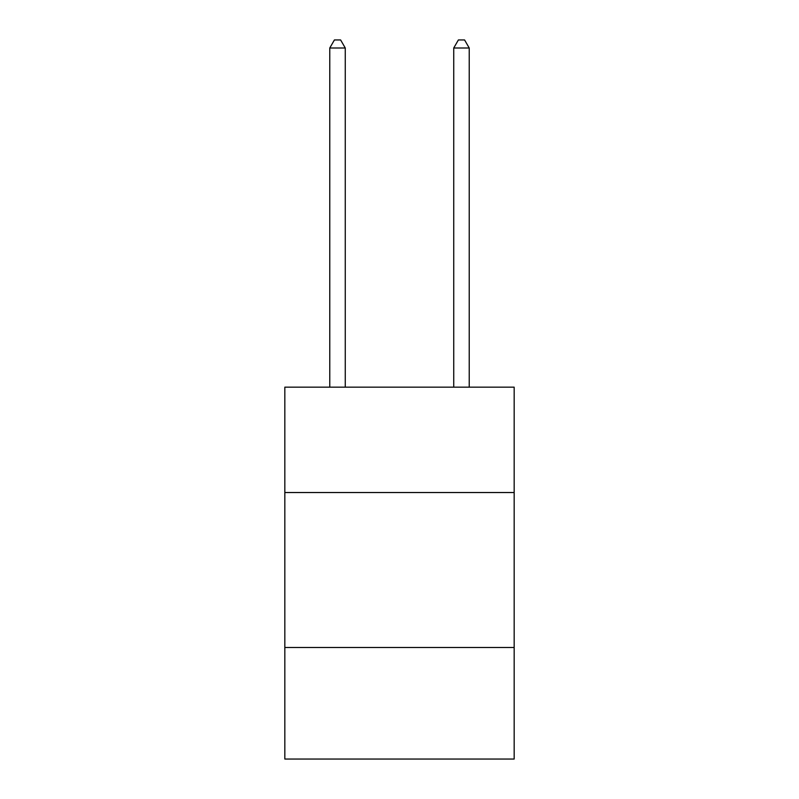 <?xml version="1.0" encoding="UTF-8"?>
<svg xmlns="http://www.w3.org/2000/svg" width="799" height="799" viewBox="0 0 799 799"><rect width="100%" height="100%" fill="white"/><g stroke="black" fill="none" stroke-linecap="round" stroke-linejoin="round"><path stroke-width="1.2" d="M284.834 492.534L514.166 492.534L514.166 387.165L284.834 387.165L284.834 759.05L514.166 759.05L514.166 647.49L284.834 647.49M514.166 647.49L514.166 492.534M345.268 387.165L345.268 48.01L329.767 48.01L329.767 387.165M329.767 48.01L334.421 39.95L340.614 39.95L345.268 48.01M469.233 387.165L469.233 48.01L453.732 48.01L453.732 387.165M453.732 48.01L458.386 39.95L464.579 39.95L469.233 48.01"/></g></svg>
